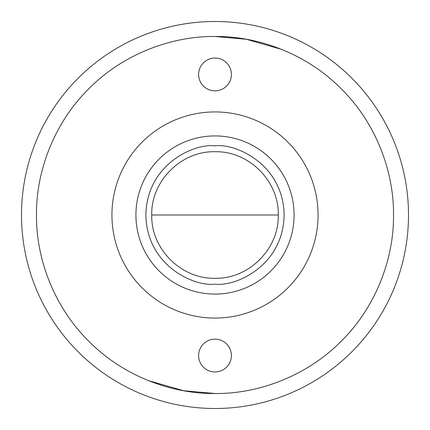 <?xml version="1.0" encoding="UTF-8"?>
<svg xmlns="http://www.w3.org/2000/svg" width="430" height="430" viewBox="0 0 430 430"><rect width="100%" height="100%" fill="white"/><g stroke="black" fill="none" stroke-linecap="round" stroke-linejoin="round"><path stroke-width="0.64" d="M215 408.5A193.5 193.5 0 0 1 21.5 215A193.5 193.5 0 0 1 215 21.5A193.5 193.5 0 0 1 408.5 215A193.5 193.5 0 0 1 215 408.5M215 36.491C172.693 35.969 123.743 53.336 88.779 88.779C53.341 123.738 35.969 172.693 36.491 215C35.969 257.301 53.336 306.262 88.779 341.221C123.738 376.659 172.688 394.031 215 393.509C257.307 394.031 306.257 376.664 341.221 341.221C376.659 306.262 394.031 257.307 393.509 215C394.031 172.699 376.664 123.738 341.221 88.779C306.262 53.341 257.312 35.969 215 36.491L246.277 39.254L281.65 49.402M151.725 215C150.839 181.202 181.191 150.865 214.957 151.725C248.793 150.876 279.102 181.062 278.274 215C279.161 248.798 248.809 279.135 215.043 278.274C181.207 279.124 150.898 248.938 151.725 215L278.274 215M215 111.929A103.071 103.071 0 0 1 318.071 215A103.071 103.071 0 0 1 215 318.071A103.071 103.071 0 0 1 111.929 215A103.071 103.071 0 0 1 215 111.929M215 90.843A16.399 16.399 0 0 1 198.601 74.444A16.399 16.399 0 0 1 215 58.045A16.399 16.399 0 0 1 231.399 74.444A16.399 16.399 0 0 1 215 90.843M215 371.955A16.399 16.399 0 0 1 198.601 355.556A16.399 16.399 0 0 1 215 339.157A16.399 16.399 0 0 1 231.399 355.556A16.399 16.399 0 0 1 215 371.955M215 294.077A79.077 79.077 0 0 1 135.923 215A79.077 79.077 0 0 1 215 135.923A79.077 79.077 0 0 1 294.077 215A79.077 79.077 0 0 1 215 294.077M215 284.139C194.774 286.917 146.802 266.175 145.861 215C146.802 163.825 194.774 143.082 215 145.861C235.226 143.082 283.198 163.825 284.139 215C283.198 266.175 235.226 286.917 215 284.139M66.462 115.998L65.591 117.32M148.35 380.598L183.723 390.746L215 393.509M363.538 314.002L364.409 312.68"/></g></svg>
